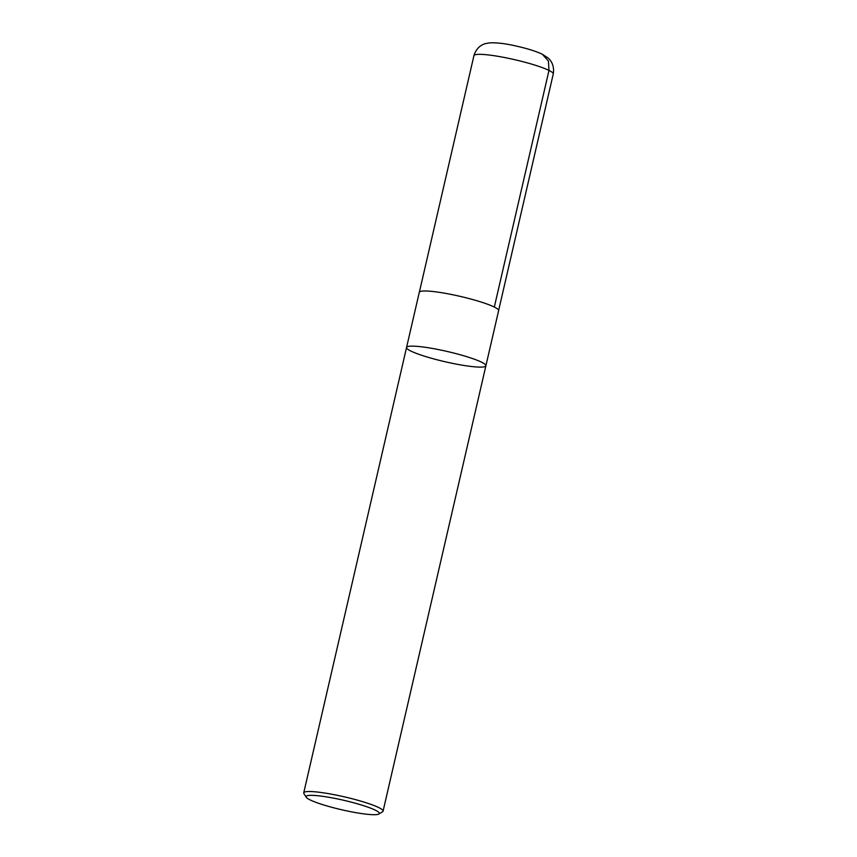 <?xml version="1.0" encoding="UTF-8"?>
<svg xmlns="http://www.w3.org/2000/svg" width="857" height="857" viewBox="0 0 857 857"><rect width="100%" height="100%" fill="white"/><g stroke="black" fill="none" stroke-linecap="round" stroke-linejoin="round"><path stroke-width="1.29" d="M375.377 810.197A37.59 4.842 13 0 1 378.88 814.021A37.59 4.842 13 0 1 341.622 809.747A37.59 4.842 13 0 1 306.249 797.256A37.59 4.842 13 0 1 332.409 797.921A37.59 4.842 13 0 1 375.377 810.197M306.249 797.256L303.914 793.593A40.718 5.238 13 0 1 303.732 792.843A40.718 5.238 13 0 1 334.744 794.793A40.718 5.238 13 0 1 378.794 807.605A40.718 5.238 13 0 1 383.068 811.161A40.718 5.238 13 0 1 382.586 811.75L378.88 814.021M485.898 365.778A40.718 5.238 -167 0 0 447.408 351.509A40.718 5.238 -167 0 0 406.561 347.46A40.718 5.238 13 0 1 447.408 351.509A40.718 5.238 13 0 1 485.898 365.778A40.718 5.238 13 0 1 454.885 363.839A40.718 5.238 13 0 1 410.835 351.027A40.718 5.238 13 0 1 406.561 347.46L419.287 292.323A40.718 5.238 13 0 1 450.3 294.262A40.718 5.238 13 0 1 494.35 307.074A40.718 5.238 13 0 1 498.624 310.641L383.068 811.161M494.318 307.052L548.994 70.413L548.405 61.008L542.288 54.227M548.994 70.413A40.718 5.238 13 0 1 553.268 73.97C554.843 64.65 549.776 59.283 548.041 57.987L542.32 54.237C536.075 51.324 527.794 48.688 517.499 46.353C506.551 43.707 497.242 42.539 489.593 42.85L485.63 43.578C483.509 43.986 476.599 46.578 473.932 55.651A40.718 5.238 13 0 1 504.944 57.601A40.718 5.238 13 0 1 548.994 70.413M303.732 792.843L406.561 347.46M498.645 310.395L553.268 73.97M419.384 292.098L473.932 55.651"/></g></svg>
